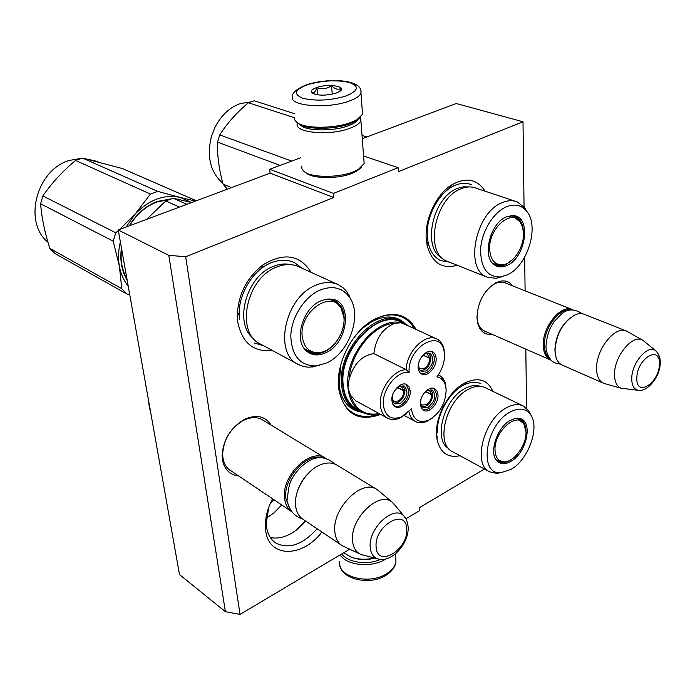 <?xml version="1.0" encoding="UTF-8"?>
<svg xmlns="http://www.w3.org/2000/svg" width="695" height="695" viewBox="0 0 695 695"><rect width="100%" height="100%" fill="white"/><g stroke="black" fill="none" stroke-linecap="round" stroke-linejoin="round"><path stroke-width="1.04" d="M349.602 549.224L240.053 614.423L185.695 256.742L333.809 197.484L333.444 193.41L398.122 167.677L398.374 171.648L523.005 121.773L524.056 207.014M484.415 468.995L419.276 507.758L419.467 510.721L405.95 518.791M524.682 257.193L525.099 290.823M525.82 349.125L526.549 408.304M416.07 329.439C407.018 313.636 392.97 310.344 373.927 319.535C352.591 330.863 335.772 363.19 338.578 387.523L338.726 388.905C344.077 413.881 358.073 422.386 380.712 414.429M271.102 425.123C265.125 415.897 256.081 414.064 243.98 419.632C230.453 427.946 223.173 439.9 222.148 455.468L222.452 459.612C224.329 469.49 229.715 474.928 238.611 475.936M512.675 285.897C508.453 280.433 502.737 279.459 495.509 282.969C483.816 290.666 477.63 302.273 476.961 317.771L477.665 323.14C479.976 331.359 484.754 335.06 491.973 334.26M457.249 265.264C442.107 269.478 432.073 262.892 427.147 245.509L426.191 238.168C424.871 218.63 436.347 194.504 451.489 185.035C465.858 176.834 477.057 178.884 485.093 191.186M272.353 350.462C253.536 352.382 241.999 342.861 237.716 321.907L237.299 316.425C237.829 295.106 246.464 277.87 263.188 264.717C284.02 252.242 299.997 254.787 311.117 272.362M459.96 455.711C447.988 458.214 440.369 452.914 437.112 439.822L436.521 434.896C435.053 415.523 450.108 389.191 466.649 382.094C479.142 377.098 487.881 380.182 492.851 391.346M321.933 532.014C302.516 557.894 268.583 558.207 265.69 530.45L265.394 527.114C265.082 517.931 267.479 508.488 272.57 498.793M185.695 256.742L168.807 255.334L118.246 229.984L270.129 173.159L333.809 197.484M240.053 614.423L225.406 611.696L168.807 255.334M225.406 611.696L179.51 574.591L118.246 229.984M523.005 121.773L456.268 103.52L362.269 138.687M398.122 167.677L363.572 156.001M333.444 193.41L269.686 169.276L300.883 157.669M269.686 169.276L270.129 173.159M357.769 411.31L353.468 409.555C345.571 405.15 340.819 397.192 339.221 385.69L340.706 364.988M403.065 321.689L399.243 319.344C391.042 315.53 381.824 316.373 371.608 321.855L363.303 327.675L355.658 335.416M264.439 421.066L262.302 419.624C256.672 416.661 250.243 417 243.007 420.64C230.401 428.389 223.625 439.518 222.661 454.026L222.947 457.883C223.938 463.947 226.639 468.317 231.061 471.01L232.182 471.61M476.944 316.764L477.587 321.524C478.768 326.224 481.053 329.404 484.432 331.072L486.161 331.706M506.785 283.56L505.795 283.047C502.329 281.544 498.471 281.892 494.214 284.081L489.436 287.461M268.713 507.411L266.228 523.735L266.498 526.758C267.618 534.42 270.868 539.928 276.228 543.299C289.433 549.328 303.055 544.489 317.111 528.765M273.761 499.592L270.025 504.092M305.652 521.059C300.005 527.861 293.664 532.744 286.627 535.706C280.797 538.06 275.35 538.642 270.268 537.461M305.435 520.911L295.279 530.858M281.788 505.004L274.516 512.467L266.385 518.175M281.71 504.944L273.726 513.127M377.359 414.376C368.732 417.391 360.931 417.104 353.955 413.525C345.241 408.634 340.15 399.738 338.691 386.828L338.7 376.429L340.576 365.501M355.71 335.346C361.904 327.797 368.715 322.228 376.151 318.64C386.012 314.114 394.882 313.697 402.735 317.38C407.548 319.752 411.37 323.488 414.211 328.579M291.796 511.763C287.834 509.027 285.454 504.718 284.655 498.854C280.806 476.535 309.831 447.702 325.182 457.988L325.555 458.205M289.832 508.618L285.932 498.828C282.622 479.211 306.052 452.68 321.811 457.753M296.965 492.851C299.519 484.172 304.158 476.848 310.891 470.88M341.106 544.923L303.515 519.617C299.119 516.958 296.513 512.484 295.67 506.186L295.636 505.899C293.629 491.052 306.121 470.333 320.352 464.833C326.485 462.375 331.845 462.375 336.423 464.825L337.353 465.381M360.236 554.141L342.574 545.905C338.213 543.282 335.65 538.747 334.903 532.309C331.454 509.374 361.244 478.89 376.447 489.15L379.427 491.391M405.88 518.661L403.752 515.864C393.605 504.518 367.716 528.808 370.261 547.73C370.921 553.793 373.545 557.555 378.132 559.006L360.766 554.384C356.057 552.221 353.338 547.851 352.6 541.275C349.472 519.356 378.697 490.618 391.937 502.007L395.255 505.552M362.304 554.931L362.92 555.088M483.346 330.472L550.292 359.871C545.792 357.517 543.447 352.565 543.264 345.007C542.517 326.207 561.673 303.524 572.776 309.735L573.106 309.901M550.292 359.871L551.283 360.271M549.823 358.594C546.322 355.953 544.515 351.418 544.394 344.972C543.785 328.144 559.805 307.173 570.899 310.022M555.149 353.034L554.931 349.507C555.713 336.328 560.874 325.72 570.43 317.676M562.481 365.222L561.951 364.988C559.162 363.624 557.173 361.044 555.983 357.265L555.001 350.063C556.374 333.73 563.037 322.011 574.991 314.905C578.587 313.341 581.802 313.184 584.643 314.453L625.839 330.794M561.951 364.988L603.217 383.11C598.803 380.791 596.597 375.743 596.588 367.968C596.293 348.647 615.84 324.939 626.682 331.124L642.606 340.22M603.217 383.11L605.189 383.779M656.01 351.001L655.802 350.827C648.331 343.756 631.738 362.538 631.755 378.28C631.703 385.126 633.762 389.113 637.923 390.26L621.226 388.244C616.734 386.429 614.502 381.685 614.528 374.014C614.38 355.658 633.336 333.383 642.884 340.385L643.926 341.132M622.19 388.514L623.832 388.696M149.182 406.384L150.763 412.917M148.695 401.267L149.251 406.792M380.469 559.432C367.212 565.426 347.717 562.55 341.784 553.88M385.829 558.98L385.577 559.136C371.834 568.119 346.484 565.617 340.159 554.845M297.113 122.633L298.607 123.736C305.6 129.783 333.982 129.887 349.837 123.797L355.632 121.191L360.123 117.542M294.706 117.333L294.802 120L296.843 122.433C304.184 128.792 334.13 128.905 350.836 122.494L356.935 119.74L362.547 114.258L362.33 111.261M307.433 84.729C294.576 89.733 293.055 94.251 302.89 98.282C316.086 101.305 330.438 100.54 345.945 96.006C358.585 90.75 359.697 86.241 349.281 82.47C336.31 79.699 322.358 80.455 307.433 84.729M316.824 87.483C311.777 89.325 310.239 91.193 312.203 93.087C317.936 95.823 325.894 95.832 336.076 93.113L339.091 91.792C348.612 86.745 328.961 83.052 316.824 87.483M339.759 91.384L341.071 88.43C338.074 90.072 334.894 89.16 331.515 85.685C326.893 88.899 322.028 89.559 316.937 87.657C315.434 91.801 313.68 93.382 311.664 92.426L312.707 93.425M316.937 87.657L317.598 94.859M331.515 85.685L332.245 94.164M374.249 558.007C365.865 559.944 358.055 559.597 350.819 556.973L343.712 552.734M374.753 558.137C366.656 560.205 359.072 559.97 351.991 557.407L351.227 557.121M304.61 171.908L306.399 173.177C313.419 178.928 338.257 179.058 352.183 173.316L356.683 171.196L361.2 167.53M301.726 166.07L301.943 169.007L304.28 171.674C311.786 177.833 338.465 177.963 353.408 171.813L358.238 169.545L364.145 163.568L363.919 160.519M297.556 122.963L297.434 123.31C293.003 132.649 329.465 136.324 349.924 128.271C356.222 125.908 359.88 123.31 360.887 120.478L360.453 117.247M300.257 124.779C304.966 131.094 332.862 131.746 348.343 125.752C354.016 123.641 357.404 121.312 358.516 118.767M298.12 364.38L260.521 344.077C235.171 333.157 245.987 278.33 276.384 267.158C284.681 263.779 292.282 263.7 299.163 266.932L337.475 284.333M191.69 202.506L173.168 198.223L165.775 200.951L179.449 207.093M173.168 198.223L186.894 204.304M165.775 200.951L146.645 219.359M316.451 352.825L307.85 351.705M337.909 339.499C334.243 345.085 329.821 349.151 324.643 351.713C318.866 354.407 313.567 354.58 308.745 352.217L304.723 349.142M333.565 299.892L339.62 306.017M342.018 331.237C346.458 316.659 344.025 306.382 334.712 300.396L329.639 298.954M325.833 352.73C347.856 343.399 353.164 302.004 332.236 299.224L326.615 299.137L320.743 300.9C302.594 308.154 293.455 340.385 306.339 350.897C311.76 355.553 318.258 356.17 325.833 352.73M319.691 290.215C304.349 296.956 291.405 317.285 290.797 335.763C291.544 355.788 300.005 365.848 316.173 365.944L326.824 362.868C348.864 352.964 362.182 316.381 350.124 298.198C343.043 287.721 332.905 285.063 319.691 290.215M290.553 264.63C285.002 263.353 279.164 263.987 273.057 266.515C245.874 276.549 233.468 324.244 253.779 338.76M351.644 301.065L346.779 291.57L343.373 287.991L338.535 284.82C331.645 281.579 324 281.753 315.582 285.341C284.776 297.217 273.144 353.772 298.546 364.614L303.967 366.63L308.858 367.247L319.7 365.396M239.601 319.405C236.239 297.99 251.494 270.494 270.885 262.901C279.538 259.409 287.452 259.339 294.637 262.701L302.09 268.261M263.631 345.754L254.405 343.017M129.73 294.602L126.672 293.898L54.679 253.371L49.849 248.384C44.775 232.677 41.7 217.804 40.605 203.765L42.864 195.947C51.76 183.02 62.654 171.187 75.546 160.441L82.583 158.095L157.756 191.394L180.318 197.467C164.142 194.053 149.051 199.621 135.056 214.19L150.415 194.053L157.756 191.394M126.672 293.898L121.79 288.703L119.375 266.22L113.207 241.208L115.735 232.79L118.341 230.558M128.219 286.105C123.771 280.598 120.817 273.969 119.375 266.22M119.549 229.498L135.056 214.19M119.358 266.124C117.994 258.332 118.332 250.269 120.365 241.938M126.099 227.048L134.986 214.268M169.25 199.508L156.931 201.993C145.724 206.302 136.594 214.216 129.557 225.753M121.564 248.68C120.192 260.112 121.981 270.164 126.933 278.843M170.961 198.9L157.252 201.454C145.759 205.859 136.428 213.999 129.261 225.866M121.434 247.941C119.757 260.286 121.677 271.067 127.185 280.293M180.318 197.467L191.377 202.427M180.396 197.484L195.521 201.072M49.849 248.384L121.79 288.703M40.605 203.765L113.207 241.208M42.864 195.947L115.735 232.79M75.546 160.441L150.415 194.053M82.583 158.095L122.329 168.529L196.346 200.768M92.809 160.545L96.553 161.483M97.474 161.726L96.562 161.457M92.296 160.415L96.205 161.336M88.195 159.416L90.072 159.416L89.976 159.841M90.072 159.416L90.011 159.85M90.037 159.737L96.249 161.205M47.99 242.312C22.926 222.261 36.322 169.754 69.483 160.406L81.828 158.295M83.504 158.312L98.16 161.9M302.29 336.953C298.589 312.524 331.141 289.016 341.08 308.285L343.921 317.485C345.71 332.836 332.193 351.896 318.849 352.643C309.562 352.895 304.036 347.674 302.29 336.953M328.839 298.954L335.598 301.969L338.682 304.836L341.08 308.285M304.236 348.508L310.526 352.009L314.661 352.773L318.849 352.643M387.358 418.043L355.883 400.902L350.506 395.273L347.978 387.74L349.09 379.401C350.419 352.808 374.205 323.905 394.664 323.375L400.78 322.741L403.977 323.853L436.495 338.865M444.522 355.953L443.983 349.038C442.854 344.225 440.508 340.897 436.929 339.064C425.705 332.558 406.462 351.522 406.193 369.723C393.544 369.419 378.653 389.704 380.365 405.124C380.956 411.457 383.371 415.81 387.602 418.173C391.285 420.032 395.455 419.962 400.094 417.956L406.332 413.977M446.164 389.991L445.712 386.446C444.409 381.016 441.481 377.819 436.92 376.846C443.149 368.272 445.504 359.576 443.992 350.775C440.135 327.892 407.044 347.926 409.147 372.494C397.34 370.131 381.607 389.834 383.319 405.055C385.178 416.487 391.233 420.44 401.493 416.904L411.44 408.929C413.151 419.737 418.798 423.524 428.398 420.284C439.614 413.916 445.538 403.821 446.164 389.991M446.19 391.146L445.703 384.683C444.661 380.13 442.454 376.977 439.101 375.222L438.345 374.874M394.664 323.375C382.632 328.37 375.7 338.456 373.867 353.625C361.852 355.423 353.599 364.015 349.09 379.401M361.261 411.779L357.1 409.485C349.159 405.037 344.538 396.941 343.226 385.186C338.561 350.593 378.21 308.537 401.336 322.298L405.385 324.174M350.506 395.273C355.475 409.911 365.049 416.018 379.218 413.612M393.24 393.231C391.476 398.331 392.067 401.884 395.003 403.891L400.268 403.534C407.479 397.288 408.808 391.441 404.273 386.003L399.104 386.342L394.56 390.686M394.578 406.306C400.563 408.834 409.668 398.478 408.816 390.173L406.019 384.283M391.867 400.563L392.918 404.368L395.281 406.749C401.128 410.302 411.127 399.634 410.224 390.894L409.181 387.019L406.757 384.587C400.954 381.06 390.877 391.806 391.867 400.563M420.996 399.165C420.136 403.291 420.901 406.089 423.281 407.574L428.268 407.183C435.252 401.032 436.573 395.316 432.247 390.051L427.338 390.416L424.098 393.109M422.908 409.937C430.683 409.841 435.244 404.568 436.59 394.126L433.941 388.357M420.336 404.316L421.318 408.052L423.594 410.371C429.163 413.733 438.762 403.326 437.998 394.83L437.025 391.024L434.696 388.67C429.171 385.317 419.493 395.811 420.336 404.316M419.085 361.652C417.86 366.343 418.599 369.558 421.318 371.278L426.261 370.948C433.437 364.684 434.731 358.811 430.153 353.329L425.297 353.642L421.101 357.499M421.022 373.71C428.858 373.597 433.428 368.272 434.714 357.734L431.786 351.548M418.182 367.672C418.425 370.826 419.58 372.963 421.665 374.092C427.382 377.455 436.912 367.073 436.139 358.411C435.921 355.197 434.74 353.017 432.603 351.87C426.93 348.534 417.321 358.994 418.182 367.672M373.867 353.625L406.193 369.723L409.147 372.494M408.912 411.718C409.902 416.409 412.074 419.667 415.428 421.483C418.816 423.185 422.656 423.125 426.956 421.318L432.498 417.93M405.567 324.252C383.692 303.767 337.596 347.517 342.765 385.412C344.494 399.668 350.68 408.469 361.304 411.805M425.67 391.546L431.699 394.604L429.51 390.599L427.712 390.234M422.23 406.784C428.311 406.436 431.864 402.223 432.881 394.152L431.708 394.777C431.552 399.104 429.719 402.422 426.235 404.716L422.126 405.029L420.779 403.786M431.699 394.604L432.872 393.978L430.996 389.652M425.548 391.65L431.708 394.777M397.488 387.402L403.812 390.668L401.51 386.568L399.434 386.177M393.926 403.091C400.32 402.865 404.03 398.574 405.037 390.208L403.821 390.842C403.699 395.281 401.832 398.669 398.209 401.006L393.874 401.302L392.354 399.816M403.812 390.668L405.029 390.025L403.013 385.586M397.358 387.506L403.821 390.842M423.22 355.084L429.745 358.212L427.399 353.964L425.357 353.607M420.275 370.539C426.417 370.183 429.97 365.935 430.943 357.786L429.753 358.394C429.597 362.851 427.738 366.213 424.193 368.472L420.128 368.741L418.668 367.394M429.745 358.212L430.935 357.604L428.832 352.93M423.09 355.197L429.753 358.394M448.327 261.72L446.842 261.129C424.245 253.241 434.436 198.353 460.907 188.814C466.467 186.521 471.61 186.329 476.318 188.258L515.056 201.185M362.017 135.403L366.873 136.967M500.73 265.021L494.927 264.925M512.641 259.583L505.995 264.482C502.12 266.307 498.558 266.506 495.283 265.099L493.181 263.839M513.544 215.841L517.827 219.29M523.387 231.348C522.849 223.747 520.112 218.76 515.177 216.388L511.485 215.546M507.194 265.334C525.933 257.532 531.658 217.083 513.866 215.632L506.247 216.91C490.279 223.138 481.861 256.203 493.919 264.491C497.707 267.393 502.137 267.671 507.194 265.334M506.047 206.954C493.328 212.522 481.826 231.392 480.636 248.775C480.523 267.671 487.117 277.07 500.409 276.966L507.385 274.829C527.218 266.168 539.572 227.204 527.088 211.74C521.815 204.99 514.795 203.392 506.047 206.954M469.012 186.946L463.304 186.816L457.327 188.475C432.342 197.467 421.743 248.775 442.385 258.201M526.897 211.428L524.803 207.961L517.436 201.984C512.762 200.056 507.619 200.299 502.016 202.714C475.38 212.783 464.33 269.234 486.813 277.027L446.842 261.129M502.242 276.653L496.022 278.356L486.813 277.027M449.457 262.163L440.691 260.599C432.707 256.646 428.242 248.497 427.303 236.17C425.87 216.128 439.475 191.394 455.268 185.244C461.072 182.872 466.441 182.689 471.358 184.696M227.335 189.17L223.104 184.149C219.029 169.493 217.17 155.489 217.526 142.127L219.759 134.908C227.091 123.328 236.639 112.616 248.41 102.773L254.344 100.792L294.333 113.65M223.104 184.149L231.531 187.598M217.526 142.127L280.137 165.393M219.759 134.908L291.692 161.092M248.41 102.773L294.584 117.785M222.869 183.28C210.455 172.508 206.615 157.018 211.341 136.802L214.92 127.454C221.097 115.379 229.576 107.412 240.348 103.564L250.504 101.957M489.662 249.357C488.324 228.62 511.537 208.196 520.207 222.035L522.614 227.135L523.5 233.537C523.978 247.394 513.049 263.883 502.737 264.778C494.857 265.099 490.496 259.965 489.662 249.357M510.599 215.624L513.162 216.353L520.207 222.035M492.573 263.214L495.057 264.326M489.419 471.714L452.688 451.759C435.07 444.383 445.921 400.207 468.439 389.296C474.841 385.942 480.497 385.43 485.414 387.767L523.031 405.88M501.651 461.793L497.533 461.219M510.99 459.699L509.939 460.368C505.578 462.913 501.729 463.365 498.384 461.732L496.664 460.533L497.551 461.463C501.156 464.434 505.656 464.373 511.042 461.28C526.914 452.697 533.465 420.562 519.521 418.486L515.082 418.529L510.243 420.449C496.551 427.573 488.333 454.408 497.551 461.463M519.304 418.607L522.18 421.604M525.941 430.422C525.689 424.758 523.787 420.953 520.234 419.007L518.192 418.294M510.078 412.074C485.197 424.819 478.125 475.441 501.017 472.687L511.207 469.307C528.426 459.638 540.006 427.416 530.632 414.741C525.889 408.278 519.043 407.383 510.078 412.074M480.41 386.377C475.849 384.761 470.758 385.438 465.129 388.409C443.949 398.661 432.907 439.787 448.649 448.518M530.537 414.541L528.634 410.806L523.326 406.019C518.461 403.708 512.806 404.316 506.368 407.843C483.729 419.337 472.209 464.625 489.671 471.844L496.656 473.365L500.843 472.713M437.52 432.498C436.286 415.593 448.77 392.727 463.235 385.351C469.907 381.876 475.823 381.355 480.966 383.796M495.022 450.256C493.789 431.986 516.819 411.205 523.865 423.863L526.028 432.038C526.558 444.904 514.291 461.94 504.448 461.845C498.671 461.715 495.535 457.857 495.022 450.256M517.306 418.268L523.865 423.863M496.091 459.795L504.448 461.845M406.671 528.791C406.149 507.046 373.71 526.106 376.151 547.182C377.359 568.718 408.947 549.198 406.671 528.791M643.718 340.958L655.802 350.827C659.095 354.215 660.571 358.42 660.215 363.442C660.111 376.794 647.054 392.632 637.923 390.26L639.548 390.408M659.373 364.406C660.928 344.346 637.054 358.177 636.828 377.811C635.699 397.766 659.103 383.484 659.373 364.406M395.62 556.643L395.976 561.438C395.246 566.104 392.162 570.178 386.733 573.653C369.132 585.546 336.502 576.668 339.664 561.325M306.104 84.929C296.574 89.003 292.056 92.809 292.578 96.344C287.721 105.866 327.041 109.41 349.133 101.079C355.918 98.629 359.862 95.971 360.966 93.087L360.922 90.576M409.016 326.172L400.78 322.741C377.168 316.347 344.399 355.571 347.917 386.967L347.978 387.74C349.264 399.529 353.877 407.644 361.808 412.083C367.195 414.863 373.172 415.462 379.739 413.89M407.774 325.39L401.354 320.769C377.585 306.625 336.797 349.88 341.619 385.447C342.974 397.523 347.726 405.845 355.875 410.406L363.528 412.908M339.221 385.69L338.726 388.905M371.608 321.855L373.927 319.535M222.661 454.026L222.148 455.468M243.007 420.64L243.98 419.632M477.587 321.524L477.665 323.14M494.214 284.081L495.509 282.969M449.196 187.693L451.489 185.035M427.199 242.329L427.147 245.509M238.342 313.836L237.299 316.425M261.72 267.149L263.188 264.717M463.843 384.161L466.649 382.094M437.155 436.338L437.112 439.822M266.228 523.735L265.394 527.114M353.468 409.555L352.878 409.225M399.243 319.344L398.357 318.927M231.061 471.01L229.567 470.011M505.795 283.047L504.909 282.691M274.151 541.822L276.228 543.299M260.964 418.955L325.182 457.988M228.594 469.195L291.066 511.242M336.423 464.825L376.447 489.15M391.937 502.007L377.75 489.966M378.132 559.006C392.466 562.959 409.129 542.76 408.156 526.975C407.383 521.137 405.915 517.428 403.752 515.864L393.188 503.032M503.84 282.387L571.907 309.397M621.226 388.244L604.094 383.475M395.412 553.88L395.976 561.438C395.438 566.573 392.241 571.108 386.368 575.043C370.73 585.72 342.4 579.673 340.046 565.904M355.632 121.191L356.935 119.74M362.547 114.258L360.966 93.087C363.216 79.134 328.648 77.692 306.903 84.66M356.683 171.196L358.238 169.545M360.887 120.478L364.145 163.568M560.431 364.076C556.652 363.685 554.011 362.773 552.516 361.348C551.769 361.704 545.393 353.512 546.053 345.919M582.262 313.732C574.331 308.554 567.355 308.702 561.334 314.157L554.115 321.629L550.301 328.057C548.138 332.67 546.722 338.422 546.053 345.319M301.595 518.27C298.998 518.696 288.468 511.92 287.574 501.234M335.555 464.382C325.642 456.024 315.825 455.503 306.104 462.818C300.683 466.606 296.2 471.557 292.638 477.691C289.78 481.444 288.034 488.88 287.417 500.009M334.712 300.396L334.199 300.162M330.916 299.137L332.236 299.224M305.479 349.906L306.339 350.897M350.124 298.198L348.508 294.081M316.173 365.944L311.89 367.151M445.712 386.446L445.703 384.683M401.493 416.904L400.094 417.956M443.992 350.775L443.983 349.038M428.398 420.284L426.956 421.318M438.91 375.126L438.363 374.857M415.428 421.483L404.316 415.541M349.576 406.923L355.293 410.085M394.664 317.693L400.485 320.369M515.177 216.388L513.744 215.884M512.519 215.641L513.866 215.632M493.424 264.057L493.919 264.491M527.088 211.74L524.803 207.961M500.409 276.966L496.022 278.356M493.78 263.857L502.737 264.778M518.253 418.303L519.521 418.486M530.632 414.741L528.634 410.806M501.017 472.687L496.656 473.365"/></g></svg>
